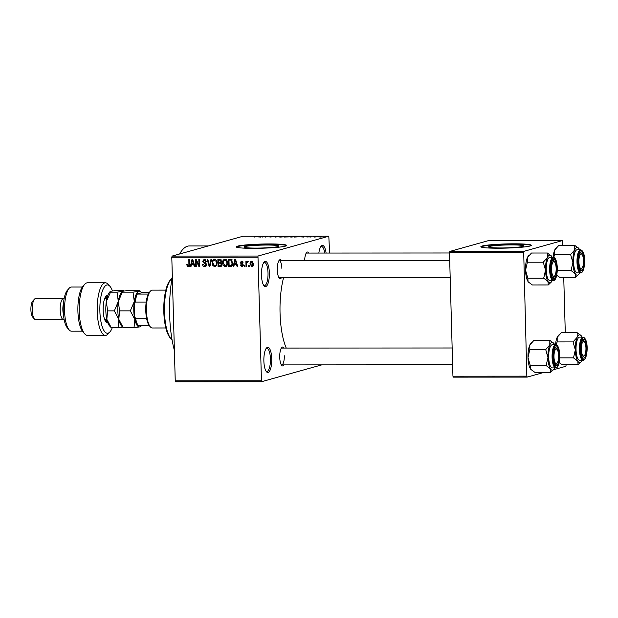 <?xml version="1.0" encoding="UTF-8"?>
<svg xmlns="http://www.w3.org/2000/svg" width="618" height="618" viewBox="0 0 618 618"><rect width="100%" height="100%" fill="white"/><g stroke="black" fill="none" stroke-linecap="round" stroke-linejoin="round"><path stroke-width="0.93" d="M269.348 272.917A12.615 3.955 -90 0 1 264.118 285.933A12.615 3.955 -90 0 1 261.476 275.118A12.615 3.955 -90 0 1 264.102 262.109A12.615 3.955 -90 0 1 269.348 272.917M263.67 285.331A11.564 3.623 90 0 0 264.419 285.586A11.564 3.623 90 0 0 268.019 273.009A11.564 3.623 90 0 0 264.404 262.449A11.564 3.623 90 0 0 263.654 262.704M271.742 358.803A12.615 3.955 -90 0 1 266.512 371.82A12.615 3.955 -90 0 1 263.871 361.005A12.615 3.955 -90 0 1 266.497 347.996A12.615 3.955 -90 0 1 271.742 358.803M266.064 371.225A11.564 3.623 90 0 0 266.814 371.472A11.564 3.623 90 0 0 270.421 358.896A11.564 3.623 90 0 0 266.806 348.343A11.564 3.623 90 0 0 266.057 348.591M255.983 248.096A17.52 1.452 -1.6 0 0 278.957 246.08A17.52 1.452 -1.6 0 0 266.914 245.037A17.52 1.452 -1.6 0 0 243.94 247.053A17.52 1.452 -1.6 0 0 255.983 248.096M253.565 248.351A25.238 2.086 -1.6 0 0 286.659 245.446A25.238 2.086 -1.6 0 0 269.309 243.948A25.238 2.086 -1.6 0 0 236.207 246.852A25.238 2.086 -1.6 0 0 253.565 248.351M286.536 245.655A25.238 2.086 -1.6 0 0 269.317 244.365A25.238 2.086 -1.6 0 0 236.346 247.061M284.048 364.89A9.463 2.966 -90 0 1 281.715 365.416A9.463 2.966 -90 0 1 279.738 357.304A9.463 2.966 -90 0 1 281.708 347.548A9.463 2.966 -90 0 1 284.041 348.073M281.267 364.782A8.413 2.634 90 0 0 281.692 364.89A8.413 2.634 90 0 0 284.311 355.752M281.607 277.536A9.463 2.966 -90 0 1 279.274 278.061A9.463 2.966 -90 0 1 277.297 269.95A9.463 2.966 -90 0 1 279.266 260.193A9.463 2.966 -90 0 1 281.599 260.711M278.826 277.428A8.413 2.634 90 0 0 279.251 277.536L450.182 277.443M174.392 350.375A63.09 19.761 -90 0 1 169.618 314.539A63.09 19.761 -90 0 1 172.337 276.609M179.622 253.983A63.09 19.761 -90 0 1 189.262 245.949L208.374 245.941M286.242 348.065A48.366 15.149 -90 0 1 280.054 313.202A48.366 15.149 -90 0 1 283.616 277.536M294.16 260.711A48.366 15.149 -90 0 1 295.118 260.611L449.703 260.526M500.626 247.965A17.52 1.452 -1.6 0 0 523.6 245.949A17.52 1.452 -1.6 0 0 511.557 244.906A17.52 1.452 -1.6 0 0 488.583 246.922A17.52 1.452 -1.6 0 0 500.626 247.965M498.208 248.22A25.238 2.086 -1.6 0 0 531.302 245.307A25.238 2.086 -1.6 0 0 513.952 243.816A25.238 2.086 -1.6 0 0 480.858 246.721A25.238 2.086 -1.6 0 0 498.208 248.22M531.186 245.524A25.238 2.086 -1.6 0 0 513.96 244.234A25.238 2.086 -1.6 0 0 480.989 246.93M315.474 236.957L314.508 237.049L315.474 236.957M313.473 236.81L315.574 236.601L313.473 236.81M311.117 236.964L310.151 237.049L311.117 236.964M309.664 236.91L306.574 236.91L309.78 236.856M307.239 236.903L307.872 237.057M309.626 236.717L309.077 236.648M300.981 236.864L303.979 236.416L303.708 237.057L300.981 236.864M291.063 237.073L289.757 236.748L294.686 236.74L291.063 237.073M280.618 237.08L279.321 236.756L282.982 236.416L284.249 236.748L280.618 237.08M254.129 237.088L257.891 236.439L254.129 237.088M329.61 253.048L328.807 236.215L257.969 256.045L261.476 381.739L175.605 381.785L175.242 380.827L261.12 380.781M328.807 236.215L242.936 236.261L172.09 256.091L257.969 256.045M258.131 236.887L261.128 236.439L260.866 237.08L258.131 236.887M264.064 236.563L262.225 237.08L263.886 236.439L265.4 236.949L267.88 236.431L265.586 237.08L264.064 236.563M269.989 236.856L274.122 236.617L269.904 237.073M272.886 236.972L273.303 236.895M280.07 236.431L275.157 237.073L275.574 236.431L276.231 236.431L275.698 236.995L280.07 236.431M288.591 236.879L284.01 237.065L286.304 236.424L289.448 236.586L288.289 236.941M299.877 236.733L294.446 237.065L296.748 236.416L299.491 236.563M320.448 236.81L316.887 236.818L320.688 236.694M321.468 236.957L320.503 237.049L321.468 236.957M321.731 364.875L261.476 381.739M249.185 265.57L249.216 266.613L248.583 266.613L248.552 265.57L249.185 265.57M246.597 263.855L246.675 266.613L246.041 266.613L245.894 261.283L246.528 261.283L246.551 262.132L247.277 261.19L247.895 261.476L247.733 262.233L246.69 262.766L246.597 263.855M247.779 262.001L246.69 262.766M244.828 265.57L244.859 266.621L244.226 266.621L244.195 265.57L244.828 265.57M241.715 265.949L242.372 264.643L240.124 262.712L241.514 261.19L243.029 262.712L241.553 261.955L240.75 262.604L243.183 264.991L241.692 266.713L240.093 264.998L240.726 264.906L241.715 265.949L243.322 265.547M242.156 266.652L242.542 266.474M241.051 261.252L241.514 261.19M242.619 261.653L240.75 262.604M234.307 264.434L233.813 266.621L233.148 266.621L234.879 259.29L235.543 259.29L237.775 266.621L237.111 266.621L236.501 264.434L234.307 264.434L237.003 264.064M226.18 266.435L225.161 266.721L223.307 265.57L222.611 263.059C222.41 260.981 223.198 259.691 224.96 259.197C226.713 259.676 227.563 260.935 227.509 262.967L226.953 265.601L225.694 266.652M224.427 259.274L224.96 259.197M215.736 266.443L214.724 266.729L212.87 265.578L212.167 263.067C211.974 260.989 212.754 259.699 214.516 259.205C216.269 259.684 217.127 260.943 217.072 262.974L216.516 265.609L215.257 266.659M213.99 259.274L214.516 259.205M188.93 266.543L187.223 266.227L186.791 264.458L187.424 264.365L188.235 265.887L188.907 265.331L188.83 259.313L189.463 259.313L189.602 264.295L188.614 266.69M188.235 265.887L189.579 265.145M257.667 257.181L171.796 257.227L175.242 380.827M191.456 264.458L190.97 266.644L190.305 266.644L192.028 259.313L192.7 259.313L194.933 266.644L194.268 266.644L193.658 264.458L191.456 264.458L194.152 264.087M196.13 260.773L196.292 266.644L195.659 266.644L195.45 259.313L196.13 259.313L198.973 265.192L198.811 259.313L199.444 259.313L199.653 266.644L198.973 266.644L196.13 260.773L196.756 260.603M204.79 265.879L206.041 264.62L202.681 261.221L204.434 259.212L206.404 261.399L205.771 261.499L204.473 260.07L203.314 261.244L203.538 261.993L205.663 262.859L206.675 264.604L204.759 266.737C203.376 266.582 202.65 265.755 202.58 264.257L203.214 264.164L204.79 265.879L206.559 265.446M205.369 266.652L205.871 266.42M203.886 259.282L204.434 259.212M205.74 259.714L204.056 260.124L205.732 259.699M211.642 259.305L209.85 266.636L209.232 266.636L207.138 259.305L207.802 259.305L209.479 265.779L210.977 259.305L211.642 259.305M221.924 264.473C221.947 265.856 221.321 266.574 220.047 266.628L218.077 266.628L217.876 259.297L219.853 259.297L221.646 261.144L221.005 262.681L221.924 264.473M220.773 266.543L221.275 266.288M232.685 262.92C232.909 265.006 232.144 266.242 230.383 266.628L228.521 266.628L228.312 259.297L231.101 259.429L232.685 262.92M231.086 266.536L231.642 266.273M253.589 263.894C253.751 265.423 253.187 266.358 251.897 266.706L250.051 263.948C249.896 262.441 250.468 261.522 251.742 261.182L253.589 263.894M251.348 261.236L251.742 261.182M566.173 364.651L565.887 366.273L553.458 369.749M544.334 372.306L527.185 377.104L453.295 377.142L452.94 376.184L526.83 376.146L527.185 377.104M562.843 245.369L562.38 240.58L488.483 240.618L449.78 251.449L523.678 251.41L526.83 376.146M523.376 252.553L449.487 252.592L452.94 376.184M562.38 240.58L523.678 251.41M563.732 277.297L565.285 332.723M449.487 252.592L449.78 251.449M171.796 257.227L172.09 256.091M318.849 253.056A12.615 3.955 -90 0 1 321.167 246.134A12.615 3.955 -90 0 1 326.103 253.048M304.651 260.603A9.463 2.966 -90 0 1 306.621 252.538A9.463 2.966 -90 0 1 308.954 253.056M281.87 268.39A8.413 2.634 90 0 0 279.243 260.719A8.413 2.634 90 0 0 278.818 260.827M449.495 252.986L306.598 253.063A8.413 2.634 90 0 0 306.173 253.171M452.152 347.98L281.684 348.073A8.413 2.634 90 0 0 281.26 348.181M324.744 253.048A11.564 3.623 90 0 0 321.476 246.482A11.564 3.623 90 0 0 320.727 246.729M189.541 266.373L188.529 265.856L187.223 266.227M191.016 266.451L190.305 266.644M192.082 264.28L192.244 263.6M194.879 266.474L194.268 266.644M194.214 264.295L193.658 264.458M192.183 261.468L191.65 263.6L193.419 263.6L192.437 260.078L192.183 261.468M192.893 259.946L192.437 260.078M193.959 263.446L193.419 263.6M196.292 266.466L195.659 266.644M199.606 265.014L198.973 265.192M199.645 266.451L198.973 266.644M205.948 266.366L204.705 265.871M206.667 264.442L206.041 264.62M203.322 261.043L202.681 261.221M204.071 260.116L204.628 259.22M206.397 261.321L205.771 261.499M209.896 266.451L209.232 266.636M210.105 265.601L209.479 265.779M213.596 265.377L212.87 265.578M212.801 262.889L212.167 263.067M213.898 260.209L214.685 259.212M215.867 266.35L214.732 265.871M216.756 261.12L216.122 261.298L214.129 260.116L215.821 259.699L214.546 260.062C213.195 260.456 212.615 261.46 212.808 263.075L214.693 265.871L216.648 265.354M217.065 262.774L216.431 262.951L216.122 261.298M214.693 265.871C216.014 265.493 216.594 264.519 216.431 262.951M221.306 266.265L218.077 266.628M219.39 266.265L219.382 265.771M219.305 263.013L219.282 262.349M219.22 259.962L219.197 259.297M221.259 262.835L218.617 263.206L218.695 265.771L220.039 265.771L220.696 265.678L221.29 264.481L219.877 263.206L218.617 263.206M221.352 265.408L222.009 265.315M221.144 259.792L218.533 260.155L218.594 262.349L220.456 262.279L221.02 261.26L219.645 260.155L218.533 260.155M221.646 261.09L221.02 261.26M221.514 261.978L219.792 262.349M221.182 262.835L219.877 263.206M221.916 264.311L221.29 264.481M221.823 265.361L220.039 265.771M224.033 265.369L223.307 265.57M223.245 262.882L222.611 263.059M224.334 260.209L225.13 259.205M226.312 266.35L225.168 265.864M226.273 259.699L224.983 260.054C223.639 260.448 223.059 261.46 223.245 263.075L225.137 265.864L227.084 265.354M226.265 259.691L224.573 260.116L226.559 261.29L227.192 261.113M227.501 262.774L226.876 262.944L226.559 261.29M225.137 265.864C226.451 265.485 227.03 264.512 226.876 262.944M231.665 266.258L228.521 266.628M229.834 266.258L229.819 265.771M229.657 259.962L229.633 259.29M232.322 259.931L228.977 260.147L229.131 265.771L232.329 265.3M231.41 259.784L228.977 260.147M231.889 260.047L230.097 260.147M232.677 262.735L232.044 262.905L231.008 260.294M232.569 264.496L231.843 264.697L232.044 262.905M230.275 265.771L231.843 264.697M233.859 266.428L233.148 266.621M234.933 264.257L235.095 263.577M237.729 266.451L237.111 266.621M237.065 264.272L236.501 264.434M235.025 261.445L234.492 263.577L236.261 263.577L235.28 260.054L235.025 261.445M235.736 259.923L235.28 260.054M236.802 263.423L236.261 263.577M242.719 266.327L241.947 265.933M243.175 264.952L242.55 265.122M243.106 264.434L242.372 264.643M242.82 263.894L241.87 263.407M240.757 262.534L240.124 262.712M241.46 261.924L241.808 261.213M243.013 262.635L242.395 262.812M242.866 261.584L242.063 262.233M244.852 266.443L244.226 266.621M246.667 266.443L246.041 266.613M247.826 261.777L246.551 262.132M249.209 266.435L248.583 266.613M252.901 266.312L252.152 265.902M250.684 263.77L250.051 263.948M251.572 261.962L252.059 261.221M252.824 261.646L251.534 261.978L252.847 261.607M253.581 263.77L252.955 263.94L251.75 261.947L250.684 263.948L251.897 265.949L253.411 265.555M251.897 265.949L252.955 263.94M259.877 236.624L258.618 236.818L259.877 236.624M260.618 237.08L260.603 236.509M264.574 236.879L264.566 236.439M275.589 237.073L275.574 236.431M283.623 236.879L282.72 236.493L279.715 237.057M280.889 237.073L283.871 236.601M279.946 236.756L280.889 237.003M288.784 236.686L286.675 236.501L288.861 236.679M287.957 236.98L285.717 236.764L288.042 236.972M294.06 236.872L293.156 236.485L290.151 237.049M291.325 237.073L294.307 236.594M290.39 236.756L291.325 236.995M297.111 236.493L295.35 236.988L299.243 236.733L297.111 236.493M302.727 236.601L301.46 236.794L302.727 236.601M303.469 237.057L303.453 236.485M319.267 236.64L317.528 236.818L319.8 236.941M318.054 237.057L317.528 236.818M171.078 338.826L170.189 337.83A30.491 9.548 -90 0 1 163.809 311.704A30.491 9.548 -90 0 1 170.159 280.255L171.047 279.266A31.541 9.88 90 0 0 164.481 311.796A31.541 9.88 90 0 0 171.078 338.826A31.541 9.88 90 0 0 172.051 339.73M172.02 278.355A31.541 9.88 90 0 0 171.047 279.266M557.274 270.529L571.063 270.522L575.381 273.905L575.613 277.289L559.723 277.297L556.694 275.296M579.614 272.893A13.874 4.349 -90 0 1 578.649 274.423A13.874 4.349 -90 0 1 575.381 273.905A13.874 4.349 -90 0 1 572.878 262.534A13.874 4.349 90 0 1 574.709 249.958A13.874 4.349 -90 0 1 576.826 247.501A13.874 4.349 -90 0 1 578.633 248.22A13.874 4.349 -90 0 1 579.043 248.745L574.725 245.361L574.709 249.958L570.623 254.554L572.878 262.534L571.063 270.522M580.943 251.897A9.463 2.966 -90 0 1 584.157 260.495A9.463 2.966 -90 0 1 581.468 270.754A9.463 2.966 -90 0 1 580.232 270.259A9.463 2.966 -90 0 1 578.239 261.321A9.463 2.966 -90 0 1 580.225 252.391A9.463 2.966 -90 0 1 580.943 251.897M581.971 268.274A7.362 2.302 90 0 0 583.477 262.534A7.362 2.302 90 0 0 581.963 254.377A7.362 2.302 90 0 0 578.927 260.108A7.362 2.302 90 0 0 581.971 268.274L581.075 269.263A8.413 2.634 -90 0 1 580.209 269.734A8.413 2.634 -90 0 1 579.784 269.626A8.413 2.634 90 0 0 580.209 269.734A8.413 2.634 90 0 0 580.441 269.703A8.413 2.634 90 0 0 581.523 268.614M581.515 254.029A8.413 2.634 90 0 0 580.202 252.909A8.413 2.634 90 0 0 579.97 252.947A8.413 2.634 90 0 0 579.777 253.025A8.413 2.634 -90 0 1 580.202 252.909A8.413 2.634 -90 0 1 581.067 253.38L581.963 254.377M576.888 249.803A11.564 3.623 90 0 0 573.589 261.831A11.564 3.623 90 0 0 577.22 272.893L580.611 272.886A11.564 3.623 -90 0 1 576.988 261.831A11.564 3.623 -90 0 1 580.287 249.803A11.564 3.623 -90 0 1 580.596 249.757L577.204 249.757A11.564 3.623 90 0 0 576.888 249.803M553.635 257.459L554.725 254.562L554.74 249.973L558.834 245.369L574.725 245.361M554.725 254.562L570.623 254.554M575.613 277.289L578.649 274.423M553.071 257.412A13.874 4.349 -90 0 1 554.74 249.973A13.874 4.349 -90 0 1 555.798 248.235L556.254 247.725M579.043 248.745A13.874 4.349 -90 0 1 579.607 249.757M556.022 266.52A7.362 2.302 90 0 0 554.609 262.032A7.362 2.302 90 0 0 552.214 263.786A7.362 2.302 90 0 0 551.681 271.433A7.362 2.302 90 0 0 554.616 275.929A7.362 2.302 90 0 0 556.022 266.52M554.161 261.684A8.413 2.634 90 0 0 552.847 260.564A8.413 2.634 90 0 0 552.616 260.603A8.413 2.634 90 0 0 552.422 260.68A8.413 2.634 -90 0 1 552.847 260.564A8.413 2.634 -90 0 1 553.713 261.035L554.609 262.032M554.616 275.929L553.728 276.918A8.413 2.634 -90 0 1 552.855 277.389A8.413 2.634 -90 0 1 552.43 277.281A8.413 2.634 90 0 0 552.855 277.389A8.413 2.634 90 0 0 553.087 277.358A8.413 2.634 90 0 0 554.168 276.269M581.476 351.14A7.362 2.302 90 0 0 584.404 355.628A7.362 2.302 90 0 0 585.818 346.219A7.362 2.302 90 0 0 584.404 341.731A7.362 2.302 90 0 0 582.009 343.484A7.362 2.302 90 0 0 581.476 351.14M584.404 355.628L583.516 356.617A8.413 2.634 -90 0 1 582.65 357.088A8.413 2.634 -90 0 1 582.226 356.98A8.413 2.634 90 0 0 582.65 357.088A8.413 2.634 90 0 0 582.882 357.057A8.413 2.634 90 0 0 583.964 355.968M583.956 341.391A8.413 2.634 90 0 0 582.643 340.271A8.413 2.634 90 0 0 582.411 340.302A8.413 2.634 90 0 0 582.218 340.379A8.413 2.634 -90 0 1 582.643 340.271A8.413 2.634 -90 0 1 583.508 340.734L584.404 341.731M554.014 355.118A7.362 2.302 90 0 0 557.057 363.284A7.362 2.302 90 0 0 558.564 357.552A7.362 2.302 90 0 0 557.05 349.386A7.362 2.302 90 0 0 554.014 355.118M557.057 363.284L556.161 364.272A8.413 2.634 -90 0 1 555.296 364.744A8.413 2.634 -90 0 1 554.871 364.635A8.413 2.634 90 0 0 555.296 364.744A8.413 2.634 90 0 0 555.528 364.713A8.413 2.634 90 0 0 556.609 363.623M556.602 349.039A8.413 2.634 90 0 0 555.288 347.926A8.413 2.634 90 0 0 555.057 347.957A8.413 2.634 90 0 0 554.864 348.034A8.413 2.634 -90 0 1 555.288 347.926A8.413 2.634 -90 0 1 556.154 348.39L557.05 349.386M150.406 326.922L149.517 325.933A17.876 5.601 -90 0 1 149.17 325.501A17.876 5.601 -90 0 1 146.667 318.811A17.876 5.601 -90 0 1 146.196 302.055A17.876 5.601 -90 0 1 148.289 294.075A17.876 5.601 -90 0 1 149.494 292.183L150.39 291.186A18.926 5.925 90 0 0 146.427 309.054A18.926 5.925 90 0 0 150.406 326.922A18.926 5.925 90 0 0 152.36 327.98L165.84 327.973M165.825 290.12L152.345 290.128A18.926 5.925 90 0 0 151.827 290.197A18.926 5.925 90 0 0 150.39 291.186M149.17 325.501L137.984 325.284M138.046 325.392L137.644 324.944A16.825 5.268 -90 0 1 134.616 316.269L134.291 304.604A16.825 5.268 -90 0 1 137.103 293.859L142.557 292.615L149.147 292.608M134.616 316.269L135.682 318.818A17.876 5.601 90 0 0 138.185 325.508M146.667 318.811L135.682 318.818M146.196 302.055L135.218 302.055L134.291 304.604M137.103 293.859L137.304 294.083A17.876 5.601 90 0 0 135.218 302.055M148.289 294.075L137.304 294.083M552.26 280.541A13.874 4.349 -90 0 1 551.295 282.078A13.874 4.349 -90 0 1 550.244 282.805A13.874 4.349 -90 0 1 548.027 281.561L548.266 284.944L551.295 282.078M554.114 278.401A9.463 2.966 -90 0 1 552.878 277.915A9.463 2.966 -90 0 1 550.885 268.977A9.463 2.966 -90 0 1 552.871 260.047A9.463 2.966 -90 0 1 553.589 259.552A9.463 2.966 -90 0 1 556.803 268.15A9.463 2.966 -90 0 1 554.114 278.401M553.241 257.412L549.85 257.412A11.564 3.623 90 0 0 549.533 257.459A11.564 3.623 90 0 0 546.235 269.487A11.564 3.623 90 0 0 549.865 280.549L553.257 280.541A11.564 3.623 -90 0 1 549.634 269.487A11.564 3.623 -90 0 1 552.932 257.459A11.564 3.623 -90 0 1 553.241 257.412C558.649 257.42 558.433 279.668 553.728 280.479L553.257 280.541A11.564 3.623 -90 0 0 553.573 280.502M528.49 282.132A13.874 4.349 -90 0 1 528.46 282.094L532.368 284.952L548.266 284.944M543.709 278.177L548.027 281.561A13.874 4.349 -90 0 1 545.524 270.19L543.709 278.177L527.818 278.185L525.555 270.205L527.37 262.217L543.268 262.21L545.524 270.19A13.874 4.349 -90 0 1 547.355 257.613L543.268 262.21M528.46 282.094A13.874 4.349 -90 0 1 528.058 281.569L527.818 278.185M527.37 262.217L527.386 257.621L531.48 253.025L547.37 253.017L547.355 257.613A13.874 4.349 -90 0 1 551.279 255.875A13.874 4.349 -90 0 1 551.689 256.4L547.37 253.017M528.058 281.569A13.874 4.349 -90 0 1 525.555 270.205A13.874 4.349 -90 0 1 527.386 257.621A13.874 4.349 -90 0 1 528.444 255.891L528.9 255.381M551.689 256.4A13.874 4.349 -90 0 1 552.253 257.412M559.715 357.884L573.504 357.876L577.822 361.26L578.054 364.643L562.164 364.651L559.135 362.65M582.056 360.248A13.874 4.349 -90 0 1 581.09 361.777A13.874 4.349 -90 0 1 577.822 361.26A13.874 4.349 -90 0 1 575.319 349.888A13.874 4.349 90 0 1 577.15 337.312A13.874 4.349 -90 0 1 579.267 334.856A13.874 4.349 -90 0 1 581.075 335.582A13.874 4.349 -90 0 1 581.476 336.099L577.166 332.716L577.15 337.312L573.056 341.909L575.319 349.888L573.504 357.876M583.384 339.251A9.463 2.966 -90 0 1 586.598 347.849A9.463 2.966 -90 0 1 583.91 358.108A9.463 2.966 -90 0 1 582.674 357.613A9.463 2.966 -90 0 1 580.681 348.683A9.463 2.966 -90 0 1 582.658 339.745A9.463 2.966 -90 0 1 583.384 339.251M579.329 337.158A11.564 3.623 90 0 0 576.03 349.185A11.564 3.623 90 0 0 579.653 360.248L583.052 360.248A11.564 3.623 -90 0 1 579.429 349.185A11.564 3.623 -90 0 1 582.72 337.158A11.564 3.623 -90 0 1 583.037 337.111L579.645 337.111A11.564 3.623 90 0 0 579.329 337.158M556.076 344.813L557.166 341.924L557.181 337.328L561.275 332.731L577.166 332.716M557.166 341.924L573.056 341.909M578.054 364.643L581.09 361.777M555.505 344.767A13.874 4.349 -90 0 1 557.181 337.328A13.874 4.349 -90 0 1 558.239 335.589L558.695 335.08M581.476 336.099A13.874 4.349 -90 0 1 582.048 337.111M554.701 367.903A13.874 4.349 -90 0 1 553.736 369.433A13.874 4.349 -90 0 1 552.685 370.159A13.874 4.349 -90 0 1 550.468 368.915L550.7 372.299L553.736 369.433M556.555 365.763A9.463 2.966 -90 0 1 555.319 365.269A9.463 2.966 -90 0 1 553.326 356.339A9.463 2.966 -90 0 1 555.312 347.401A9.463 2.966 -90 0 1 556.03 346.907A9.463 2.966 -90 0 1 559.244 355.504A9.463 2.966 -90 0 1 556.555 365.763M555.682 344.767L552.291 344.767A11.564 3.623 90 0 0 551.974 344.813A11.564 3.623 90 0 0 548.676 356.841A11.564 3.623 90 0 0 552.299 367.903L555.698 367.903A11.564 3.623 -90 0 1 552.075 356.841A11.564 3.623 -90 0 1 555.366 344.813A11.564 3.623 -90 0 1 555.682 344.767C561.09 344.774 560.866 367.022 556.169 367.834L555.698 367.903A11.564 3.623 -90 0 0 556.015 367.857M530.932 369.487A13.874 4.349 -90 0 1 530.901 369.448L534.809 372.306L550.7 372.299M546.15 365.532L550.468 368.915A13.874 4.349 -90 0 1 547.965 357.544L546.15 365.532L530.259 365.539L527.996 357.559L529.811 349.572L545.709 349.564L547.965 357.544A13.874 4.349 -90 0 1 549.796 344.968L545.709 349.564M530.901 369.448A13.874 4.349 -90 0 1 530.499 368.923L530.259 365.539M529.811 349.572L529.827 344.983L533.921 340.379L549.811 340.371L549.796 344.968A13.874 4.349 -90 0 1 553.72 343.237A13.874 4.349 -90 0 1 554.13 343.755L549.811 340.371M530.499 368.923A13.874 4.349 -90 0 1 527.996 357.559A13.874 4.349 -90 0 1 529.827 344.983A13.874 4.349 -90 0 1 530.885 343.245L531.341 342.735M554.13 343.755A13.874 4.349 -90 0 1 554.694 344.767M112.422 290.947A24.187 7.571 90 0 0 109.904 286.25A24.187 7.571 90 0 0 99.877 311.186A24.187 7.571 90 0 0 109.927 331.905A24.187 7.571 90 0 0 112.229 327.779M109.927 331.905L108.15 333.898A26.288 8.235 -90 0 1 105.431 335.365A26.288 8.235 -90 0 1 97.219 311.372A26.288 8.235 -90 0 1 105.408 282.797A26.288 8.235 -90 0 1 108.119 284.265L109.904 286.25M69.201 329.942L67.416 327.957A19.977 6.257 -90 0 1 63.237 310.846A19.977 6.257 -90 0 1 67.401 290.244L69.177 288.251A22.078 6.914 90 0 0 64.581 311.024A22.078 6.914 90 0 0 69.201 329.942A22.078 6.914 90 0 0 71.479 331.178L82.372 331.171M82.348 287.015L71.456 287.015A22.078 6.914 90 0 0 69.177 288.251M63.445 314.446A8.413 2.634 -90 0 1 62.851 309.834A8.413 2.634 -90 0 1 63.438 303.755M64.117 319.421A10.514 3.291 -90 0 1 63.484 319.614A10.514 3.291 -90 0 1 60.201 310.02A10.514 3.291 -90 0 1 63.476 298.587A10.514 3.291 -90 0 1 64.11 298.788M34.438 319.042L32.661 317.057A8.413 2.634 -90 0 1 30.9 309.85A8.413 2.634 -90 0 1 32.654 301.175L34.43 299.189A10.514 3.291 90 0 0 32.244 310.035A10.514 3.291 90 0 0 34.438 319.042A10.514 3.291 90 0 0 35.527 319.63L63.484 319.614M63.476 298.587L35.512 298.602A10.514 3.291 90 0 0 34.43 299.189M105.408 282.797L87.432 282.805A26.288 8.235 90 0 0 84.72 284.272A26.288 8.235 90 0 0 79.212 309.093A26.288 8.235 90 0 0 84.743 333.905A26.288 8.235 90 0 0 87.462 335.373L105.431 335.365M84.743 333.905L82.966 331.92A24.187 7.571 -90 0 1 77.876 309.093A24.187 7.571 -90 0 1 82.936 286.258L84.72 284.272M107.795 322.696A13.666 4.28 -90 0 1 106.01 321.986A13.666 4.28 -90 0 1 103.136 309.077A13.666 4.28 -90 0 1 105.995 296.176A13.666 4.28 -90 0 1 107.038 295.466L107.864 295.234M107.787 322.689L105.122 320.603A11.564 3.623 90 0 0 105.423 320.649A11.564 3.623 90 0 0 105.74 320.603L107.045 320.24M107.293 296.941L105.106 297.552M111.317 327.779L106.829 319.328A17.876 5.601 -90 0 0 109.571 325.949L111.317 327.779L118.046 327.779L118.811 319.321A17.876 5.601 -90 0 1 118.316 301.514L114.33 310.869L118.811 319.321A17.876 5.601 -90 0 0 121.553 325.949L123.299 327.779L118.811 319.321L119.583 310.869L118.316 301.514L122.302 292.159L133.024 292.159L134.291 301.507L130.305 310.862L134.794 319.313L134.021 327.772L139.869 326.868L140.464 325.972M119.583 310.869L130.305 310.862M117.049 292.167L110.321 292.167L110.035 291.665L109.556 292.206A17.876 5.601 -90 0 0 106.335 301.522L107.602 310.877L106.829 319.328A17.876 5.601 -90 0 1 106.335 301.522L110.916 291.271L116.756 290.367L123.492 290.367L122.897 291.263L117.049 292.167L118.316 301.514A17.876 5.601 -90 0 1 121.537 292.198L122.016 291.657L122.302 292.159L122.897 291.263L128.745 290.36L139.745 290.553M139.467 290.352L138.872 291.256L133.024 292.159M123.299 327.779L134.021 327.772M141.576 325.508A17.876 5.601 -90 0 1 141.228 325.933A17.876 5.601 -90 0 1 139.869 326.868A17.876 5.601 -90 0 1 134.794 319.313A17.876 5.601 -90 0 1 134.291 301.507A17.876 5.601 -90 0 1 138.872 291.256A17.876 5.601 90 0 1 141.205 292.183L139.753 290.568M141.638 292.723A17.876 5.601 90 0 0 141.205 292.183M118.046 327.779L122.642 327.154M107.602 310.877L114.33 310.869M189.595 264.172L188.969 264.349M193.349 261.437L192.831 261.584M205.694 262.882L204.419 263.237M210.39 264.434L209.726 264.62M220.95 259.792L219.645 260.155M236.192 261.414L235.682 261.561M242.913 264.017L241.738 264.349M260.502 237.08L260.487 236.64M303.345 237.057L303.338 236.617M580.928 272.847A11.564 3.623 -90 0 1 580.611 272.886L581.082 272.824C585.2 272.013 586.776 251.665 580.596 249.757M580.897 250.429A10.939 3.422 90 0 0 577.791 262.279A10.939 3.422 90 0 0 581.507 272.214A10.939 3.422 90 0 0 584.613 260.371A10.939 3.422 90 0 0 580.897 250.429M554.153 279.869A10.939 3.422 90 0 0 557.258 268.027A10.939 3.422 90 0 0 553.543 258.085A10.939 3.422 90 0 0 550.437 269.935A10.939 3.422 90 0 0 554.153 279.869M583.369 360.201A11.564 3.623 -90 0 1 583.052 360.248L583.516 360.178C587.641 359.367 589.217 339.019 583.037 337.111M583.338 337.783A10.939 3.422 90 0 0 580.232 349.634A10.939 3.422 90 0 0 583.948 359.576A10.939 3.422 90 0 0 587.054 347.725A10.939 3.422 90 0 0 583.338 337.783M556.594 367.223A10.939 3.422 90 0 0 559.699 355.381A10.939 3.422 90 0 0 555.984 345.439A10.939 3.422 90 0 0 552.878 357.289A10.939 3.422 90 0 0 556.594 367.223M105.122 297.536L107.038 295.466M188.428 265.864L189.734 265.493M220.394 262.295L221.707 261.924M220.572 265.725L221.885 265.354M241.213 261.993L242.519 261.63M247.146 262.156L248.459 261.793M449.711 260.626L279.243 260.719M281.692 364.89L452.615 364.798M104.674 298.564L106.875 298.564M141.228 325.933L140.742 326.474M124.148 290.985L123.778 290.576M104.689 319.591L106.891 319.591"/></g></svg>
